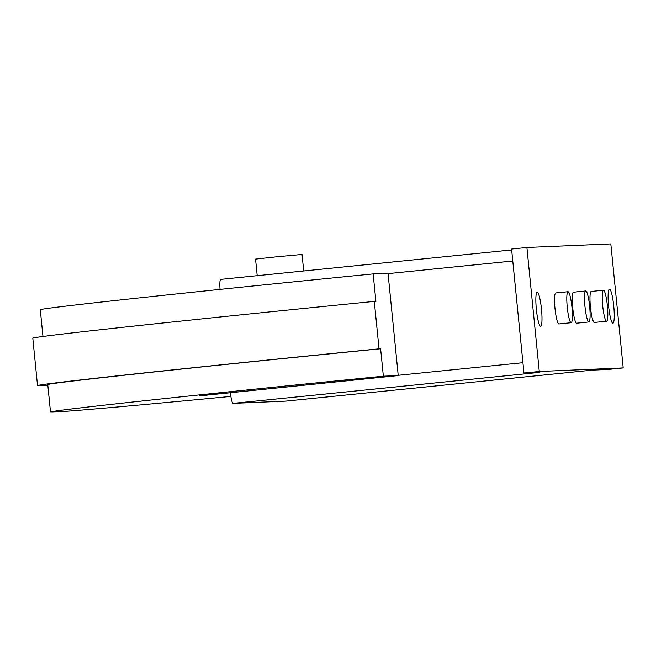 <?xml version="1.0" encoding="UTF-8"?>
<svg xmlns="http://www.w3.org/2000/svg" width="656" height="656" viewBox="0 0 656 656"><rect width="100%" height="100%" fill="white"/><g stroke="black" fill="none" stroke-linecap="round" stroke-linejoin="round"><path stroke-width="0.98" d="M536.354 309.345A17.138 2.558 -95.8 0 1 537.19 292.191A17.138 2.558 -95.8 0 1 541.479 309.132A17.138 2.558 -95.8 0 1 540.642 326.286A17.138 2.558 -95.8 0 1 536.354 309.345M608.62 306.278A17.138 2.558 -95.8 0 1 609.457 289.116A17.138 2.558 -95.8 0 1 613.745 306.057A17.138 2.558 -95.8 0 1 612.909 323.211A17.138 2.558 -95.8 0 1 608.62 306.278M257.201 275.676L255.553 259.104L275.307 256.931L302.055 254.462L303.703 270.977M602.692 305.811A15.58 2.329 84.2 0 0 606.595 321.21A15.58 2.329 84.2 0 0 607.358 305.614A15.58 2.329 84.2 0 0 603.463 290.214A15.58 2.329 84.2 0 0 602.692 305.811M606.595 321.21L594.336 322.449A15.58 2.329 -95.8 0 1 590.433 307.049A15.58 2.329 -95.8 0 1 591.204 291.453L603.463 290.214M584.98 306.565A15.58 2.329 84.2 0 0 588.875 321.965A15.58 2.329 84.2 0 0 589.637 306.36A15.58 2.329 84.2 0 0 585.742 290.961A15.58 2.329 84.2 0 0 584.98 306.565M588.875 321.965L576.616 323.203A15.58 2.329 -95.8 0 1 572.721 307.803A15.58 2.329 -95.8 0 1 573.483 292.207L585.742 290.961M567.26 307.311A15.58 2.329 84.2 0 0 571.163 322.711A15.58 2.329 84.2 0 0 571.925 307.115A15.58 2.329 84.2 0 0 568.022 291.715A15.58 2.329 84.2 0 0 567.26 307.311M571.163 322.711L558.904 323.957A15.58 2.329 -95.8 0 1 555.001 308.558A15.58 2.329 -95.8 0 1 555.763 292.953L568.022 291.715M220.736 279.366L511.664 249.944L220.752 279.366A11.218 1.681 84.2 0 0 220.736 279.366A11.218 1.681 84.2 0 0 220.072 289.378M230.363 392.55A11.218 1.681 84.2 0 0 233.126 403.366L285.721 401.128A11.218 1.681 84.2 0 0 285.737 401.128A11.218 1.681 84.2 0 0 285.745 401.128L592.212 370.132L607.874 369.467L623.2 367.918L539.273 371.485L523.955 373.034L539.617 372.37L233.126 403.366M539.273 371.485L526.899 247.484L511.573 249.034L523.955 373.034M526.899 247.484L610.826 243.917L623.2 367.918M42.96 336.479L40.295 309.722A301.276 2.599 -5.7 0 1 294.995 281.719A301.276 2.599 -5.7 0 1 373.149 273.905L375.888 301.334L374.297 301.407L379.029 348.836L380.619 348.771L383.358 376.2A301.276 2.599 174.3 0 0 305.204 384.014A301.276 2.599 174.3 0 0 50.504 412.025A301.276 2.599 174.3 0 0 230.871 396.413M47.831 385.269A311.559 2.69 -5.7 0 1 37.531 385.605A311.559 2.69 -5.7 0 1 379.029 348.836M374.297 301.407A311.559 2.69 174.3 0 0 32.8 338.176L37.531 385.605M380.619 348.771A301.276 2.599 174.3 0 0 302.465 356.585A301.276 2.599 174.3 0 0 47.765 384.588L50.504 412.025M230.387 392.764L199.629 395.658M373.149 273.905L388.024 273.273L398.233 375.568L199.686 395.871M383.358 376.2L398.233 375.568M512.771 261.006L388.057 273.618M522.922 362.686L398.208 375.298M592.22 370.132L285.737 401.128"/></g></svg>
